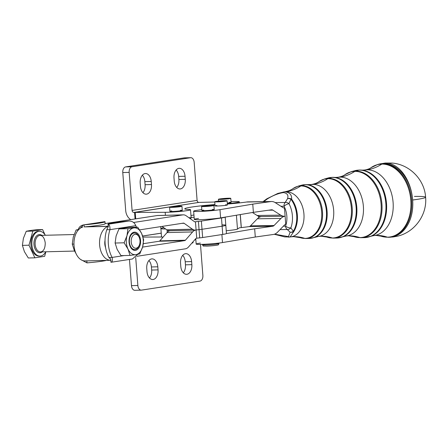 <?xml version="1.0" encoding="UTF-8"?>
<svg xmlns="http://www.w3.org/2000/svg" width="448" height="448" viewBox="0 0 448 448"><rect width="100%" height="100%" fill="white"/><g stroke="black" fill="none" stroke-linecap="round" stroke-linejoin="round"><path stroke-width="0.67" d="M229.208 202.317A6.199 0.392 175.6 0 1 227.282 203.106A6.199 0.392 -4.4 0 0 231.084 202.457L230.77 198.341A6.199 0.392 175.6 0 1 227.259 198.962A6.199 0.392 175.6 0 1 220.69 199.422A6.199 0.392 175.6 0 1 218.406 199.293A6.199 0.392 175.6 0 1 224.56 198.43A6.199 0.392 175.6 0 1 230.77 198.341M221.234 198.901L220.259 199.153L224.61 199.091L228.917 198.486L221.234 198.901L227.321 198.397L227.942 198.733L221.855 199.237L221.234 198.901M220.69 199.422A6.199 0.392 -4.4 0 0 230.692 198.414A6.199 0.392 -4.4 0 0 222.387 198.621A6.199 0.392 -4.4 0 0 220.69 199.422M214.743 201.774L215.057 205.884A6.199 0.392 -4.4 0 0 217.566 206.007A6.199 0.392 -4.4 0 0 224.034 205.542A6.199 0.392 -4.4 0 0 227.422 204.938L227.102 200.822A6.199 0.392 175.6 0 1 223.72 201.432A6.199 0.392 175.6 0 1 217.252 201.891A6.199 0.392 175.6 0 1 214.743 201.774A6.199 0.392 175.6 0 1 220.892 200.911A6.199 0.392 175.6 0 1 227.102 200.822M217.442 201.404L220.942 201.572L225.249 200.967L217.442 201.404L223.49 200.883L224.403 201.191L218.35 201.718L217.442 201.404M217.252 201.891A6.199 0.392 -4.4 0 0 227.063 200.872A6.199 0.392 -4.4 0 0 218.45 201.13A6.199 0.392 -4.4 0 0 217.252 201.891M169.602 207.234L169.915 211.35A6.199 0.392 -4.4 0 0 170.481 211.467A6.199 0.392 -4.4 0 0 172.441 211.467A6.199 0.392 -4.4 0 0 178.903 211.008A6.199 0.392 -4.4 0 0 182.28 210.398L181.961 206.287A6.199 0.392 175.6 0 1 177.117 207.038A6.199 0.392 175.6 0 1 170.162 207.351A6.199 0.392 175.6 0 1 169.602 207.234A6.199 0.392 175.6 0 1 175.75 206.371A6.199 0.392 175.6 0 1 181.961 206.287M173.975 206.651L171.455 207.094L175.801 207.032L180.107 206.427L173.975 206.651L177.587 206.87L173.975 206.651M170.162 207.351A6.199 0.392 -4.4 0 0 180.824 206.601A6.199 0.392 -4.4 0 0 176.361 206.326A6.199 0.392 -4.4 0 0 170.162 207.351M201.572 206.427L201.886 210.543A6.199 0.392 -4.4 0 0 204.394 210.661A6.199 0.392 -4.4 0 0 210.862 210.196A6.199 0.392 -4.4 0 0 214.25 209.591L213.931 205.475A6.199 0.392 175.6 0 1 210.549 206.086A6.199 0.392 175.6 0 1 204.075 206.55A6.199 0.392 175.6 0 1 201.572 206.427A6.199 0.392 175.6 0 1 207.721 205.565A6.199 0.392 175.6 0 1 213.931 205.475M204.271 206.058L207.771 206.226L212.078 205.621L204.271 206.058L210.319 205.537L211.232 205.85L205.178 206.371L204.271 206.058M216.026 243.393A8.266 0.521 175.6 0 1 218.932 243.566A8.266 0.521 175.6 0 1 214.424 244.378A8.266 0.521 175.6 0 1 205.794 244.994A8.266 0.521 175.6 0 1 202.451 244.832A8.266 0.521 175.6 0 1 205.302 244.216M205.794 244.994A8.266 0.521 -4.4 0 0 214.424 244.378A8.266 0.521 -4.4 0 0 218.932 243.566C218.562 244.653 218.26 245.101 218.025 244.91C218.137 245.174 211.366 245.98 206.567 246.114C201.746 245.806 204.036 246.691 202.451 244.832A8.266 0.521 -4.4 0 0 205.794 244.994M204.075 206.55A6.199 0.392 -4.4 0 0 213.892 205.526A6.199 0.392 -4.4 0 0 205.279 205.783A6.199 0.392 -4.4 0 0 204.075 206.55M222.018 224.879A16.531 1.036 175.6 0 1 222.118 226.19L202.009 229.298A6.199 0.392 175.6 0 1 199.052 229.65A6.199 0.392 -4.4 0 0 196.095 230.003L195.754 230.054A10.332 6.546 88.6 0 0 192.612 231.935L185.399 240.218A2.066 1.31 -91.4 0 1 184.766 240.593L142.565 247.106L184.766 240.593L159.197 241.242A2.066 1.31 88.6 0 0 159.824 240.867L167.037 232.585A10.332 6.546 -91.4 0 1 169.982 230.737A10.332 6.546 88.6 0 0 167.037 232.585L159.824 240.867A2.066 1.31 -91.4 0 1 159.197 241.242L143.304 243.69L159.197 241.242L184.766 240.593A2.066 1.31 88.6 0 0 185.399 240.218L159.824 240.867L185.399 240.218L192.612 231.935L167.037 232.585L192.612 231.935A10.332 6.546 -91.4 0 1 195.754 230.059L196.095 230.003L195.754 230.059L196.095 230.003L195.462 221.777L195.121 221.827A2.066 1.31 -91.4 0 1 194.449 221.654L186.15 215.768A10.332 6.546 88.6 0 0 182.79 214.889L157.214 215.538A10.332 6.546 -91.4 0 1 158.278 215.51M161.868 237.003A16.531 1.036 -4.4 0 0 163.066 237.138A16.531 1.036 175.6 0 1 161.868 237.003L142.979 237.07L161.868 236.998A16.531 1.036 -4.4 0 1 161.515 236.818L160.882 228.598A16.531 1.036 175.6 0 1 160.882 228.592A16.531 1.036 -4.4 0 0 165.598 228.956A16.531 1.036 175.6 0 1 160.882 228.598A16.531 1.036 -4.4 0 0 165.603 228.956A16.531 1.036 175.6 0 1 163.901 227.752M316.977 236.544A26.202 18.614 82 0 0 318.64 236.415A26.202 18.614 -98 0 0 333.547 209.031A26.202 18.614 -98 0 0 312.967 184.402A67.161 47.074 -90.9 0 1 308.829 184.722A67.161 47.074 89.1 0 0 312.967 184.402A26.202 18.614 82 0 1 333.547 209.031A26.202 18.614 82 0 1 318.64 236.415L314.518 237.457A26.986 19.174 -98 0 0 326.816 208.802A26.986 19.174 -98 0 0 307.059 184.666A26.986 19.174 82 0 1 326.816 208.802A26.986 19.174 82 0 1 314.518 237.457L309.21 238.465A27.02 19.197 -98 0 0 326.407 211.294A27.02 19.197 -98 0 0 305.071 184.694L301.51 185.657A26.561 18.872 -98 0 0 298.172 186.127A26.561 18.872 82 0 1 301.51 185.657L305.071 184.694A27.02 19.197 82 0 1 326.407 211.294A27.02 19.197 82 0 1 309.21 238.465A4.133 2.895 89.1 0 0 309.898 238.336A4.133 2.895 -90.9 0 1 309.21 238.465L305.575 238.521A26.561 18.872 -98 0 0 322.487 211.803A26.561 18.872 -98 0 0 301.51 185.657A4.133 2.895 89.1 0 0 300.843 185.954A26.359 18.726 -98 0 0 293.003 188.597A26.359 18.726 82 0 1 300.843 185.954A26.359 18.726 82 0 1 321.658 211.904A26.359 18.726 82 0 1 304.881 238.409A26.359 18.726 -98 0 0 321.658 211.904A26.359 18.726 -98 0 0 300.843 185.954A67.161 47.074 -90.9 0 1 285.981 191.688A67.161 47.074 89.1 0 0 300.843 185.954A4.133 2.895 -90.9 0 1 301.51 185.657A26.561 18.872 82 0 1 322.487 211.803A26.561 18.872 82 0 1 305.575 238.521L309.21 238.465L305.575 238.521A4.133 2.895 -90.9 0 1 304.881 238.409A4.133 2.895 89.1 0 0 305.575 238.521L293.602 236.634A67.161 47.074 -90.9 0 1 304.881 238.409A26.359 18.726 82 0 1 299.925 237.58A26.359 18.726 -98 0 0 304.881 238.409A67.161 47.074 89.1 0 0 293.602 236.634L290.903 236.841A22.742 16.162 -98 0 0 303.845 213.069A22.742 16.162 -98 0 0 285.981 191.688A22.742 16.162 82 0 1 303.845 213.069A22.742 16.162 82 0 1 290.903 236.841L290.125 236.97L294.073 231.134A23.531 16.716 -98 0 0 291.614 199.164A4.133 1.786 143 0 0 290.937 199.237A4.133 1.786 -37 0 1 291.614 199.164A4.133 3.601 -170 0 0 287.543 198.677A4.133 3.254 27.9 0 1 290.937 199.237A23.565 16.738 82 0 1 293.395 231.252A4.133 2.167 30.4 0 0 294.073 231.134A4.133 3.819 157 0 1 290.125 232.215A4.133 3.5 -42.6 0 0 293.395 231.252L290.847 227.903A4.133 3.237 130.6 0 1 287.274 229.505L290.125 232.215L288.445 236.622L274.574 234.164L288.445 236.622L290.125 232.215L287.274 229.505A4.133 3.237 -49.4 0 0 290.847 227.903L293.395 231.252A23.565 16.738 -98 0 0 290.937 199.237L288.977 203.65L290.937 199.237A4.133 3.254 -152.1 0 0 287.543 198.677L285.191 202.457A4.133 2.979 35.1 0 1 288.977 203.65A23.066 16.386 82 0 1 290.847 227.903A4.133 1.753 -159.9 0 1 285.561 226.15A4.133 2.895 89.1 0 0 287.274 229.505L280.028 229.617L287.274 229.505A4.133 2.895 -90.9 0 1 285.561 226.15A4.133 1.753 20.1 0 0 290.847 227.903A23.066 16.386 -98 0 0 288.977 203.65A4.133 1.31 152.2 0 0 284.026 206.22A4.133 1.31 -27.8 0 1 288.977 203.65A4.133 2.979 -144.9 0 0 285.191 202.457A4.133 2.895 89.1 0 0 284.026 206.22A18.945 13.462 82 0 1 285.561 226.15L283.354 226.184L285.561 226.15A18.945 13.462 -98 0 0 284.026 206.22L280.913 206.27L284.026 206.22A4.133 2.895 -90.9 0 1 285.191 202.457L275.212 202.608L285.191 202.457L287.543 198.677C288.663 195.244 287.297 193.211 283.444 192.584C278.27 193.351 272.882 195.479 267.277 198.979A4.133 1.282 -125.5 0 0 266.594 198.968L266.594 198.968A4.133 1.282 54.5 0 1 267.277 198.979L263.715 201.634L267.277 198.979A4.133 0.442 -119.8 0 0 266.935 198.75A4.133 0.442 60.2 0 1 267.277 198.979C272.882 195.479 278.27 193.351 283.444 192.584C287.297 193.211 288.663 195.244 287.543 198.677A4.133 3.601 10 0 1 291.614 199.164C291.917 194.824 289.688 192.377 284.922 191.822L283.819 191.89L284.922 191.822A67.161 47.074 89.1 0 0 285.981 191.688A22.742 16.162 -98 0 0 284.542 191.8A22.742 16.162 82 0 1 285.981 191.688A67.161 47.074 -90.9 0 1 284.922 191.822C289.688 192.377 291.917 194.824 291.614 199.164A23.531 16.716 82 0 1 294.073 231.134L290.125 236.97L288.411 237.121M259.806 216.53A18.945 13.462 -98 0 0 259.851 217.017A18.945 13.462 82 0 1 259.806 216.53M283.97 207.962L284.48 207.956L285.746 224.409L285.113 216.177A12.398 8.691 89.1 0 0 280.918 218.445L274.081 225.495A4.133 2.895 -90.9 0 1 272.681 226.251L249.105 226.604A4.133 2.895 89.1 0 0 250.499 225.848L257.342 218.798A12.398 8.691 -90.9 0 1 261.229 216.586A12.398 8.691 89.1 0 0 257.342 218.798L280.918 218.445A12.398 8.691 -90.9 0 1 285.113 216.182L284.48 207.956A4.133 2.895 -90.9 0 1 282.996 207.609L275.229 202.619A12.398 8.691 89.1 0 0 270.782 201.578L252.762 204.12L253.394 212.346L225.109 217.129L253.394 212.346L271.415 209.798L253.394 212.346L252.762 204.12L270.782 201.578A12.398 8.691 -90.9 0 1 271.55 201.516A12.398 8.691 -90.9 0 1 275.229 202.619L282.996 207.609A4.133 2.895 89.1 0 0 284.222 207.973A4.133 2.895 89.1 0 0 284.48 207.956L283.97 207.962M294.073 231.134A4.133 2.167 -149.6 0 1 293.395 231.252A4.133 3.5 137.4 0 1 290.125 232.215A4.133 3.819 -23 0 0 294.073 231.134M263.004 201.645L266.935 198.75L277.827 193.43L284.542 191.8C288.182 191.162 291.004 190.092 293.003 188.597A26.359 18.726 82 0 1 293.003 188.597L298.172 186.127L301.678 185.17A27.02 19.197 82 0 1 305.071 184.694A27.02 19.197 -98 0 0 301.678 185.17L305.575 184.621A4.133 2.895 -90.9 0 1 305.766 184.626A4.133 2.895 89.1 0 0 305.575 184.621A4.133 2.895 89.1 0 0 305.071 184.694A4.133 2.895 -90.9 0 1 305.575 184.621L307.059 184.666A26.986 19.174 -98 0 0 305.766 184.626A26.986 19.174 82 0 1 307.059 184.666L311.31 184.531A26.202 18.614 82 0 1 312.967 184.402A26.202 18.614 -98 0 0 311.31 184.531C314.686 183.921 317.24 182.963 318.959 181.653L318.959 181.653A29.814 21.179 82 0 1 327.83 178.668A29.814 21.179 -98 0 0 318.959 181.653L324.727 178.898A30.022 21.33 82 0 1 328.496 178.366A30.022 21.33 -98 0 0 324.727 178.898L328.233 177.946A30.475 21.655 82 0 1 332.058 177.402A30.475 21.655 -98 0 0 328.233 177.946L332.562 177.33A4.133 2.895 -90.9 0 1 332.752 177.335A4.133 2.895 89.1 0 0 332.562 177.33A4.133 2.895 89.1 0 0 332.058 177.402L328.496 178.366A4.133 2.895 89.1 0 0 327.83 178.668A67.161 47.074 -90.9 0 1 312.967 184.402A67.161 47.074 89.1 0 0 327.83 178.668A4.133 2.895 -90.9 0 1 328.496 178.366L332.058 177.402A4.133 2.895 -90.9 0 1 332.562 177.33L334.214 177.386A30.442 21.627 -98 0 0 332.752 177.335A30.442 21.627 82 0 1 334.214 177.386A30.442 21.627 82 0 1 356.502 204.607A30.442 21.627 82 0 1 342.63 236.936A30.442 21.627 -98 0 0 356.502 204.607A30.442 21.627 -98 0 0 334.214 177.386L335.815 177.436A67.161 47.074 89.1 0 0 339.954 177.111A29.658 21.073 -98 0 0 338.078 177.257A29.658 21.073 82 0 1 339.954 177.111A67.161 47.074 -90.9 0 1 335.815 177.436L338.078 177.257C341.191 176.68 343.476 175.829 344.921 174.709A33.27 23.638 82 0 1 354.822 171.377A33.27 23.638 -98 0 0 344.921 174.709L351.277 171.668A33.477 23.783 82 0 1 355.482 171.074A33.477 23.783 -98 0 0 351.277 171.668L354.782 170.716A33.93 24.108 82 0 1 359.044 170.111A33.93 24.108 -98 0 0 354.782 170.716L359.548 170.044A4.133 2.895 -90.9 0 1 359.738 170.05A4.133 2.895 89.1 0 0 359.548 170.044A4.133 2.895 89.1 0 0 359.044 170.111L355.482 171.074A4.133 2.895 89.1 0 0 354.822 171.377A67.161 47.074 -90.9 0 1 339.954 177.111A67.161 47.074 89.1 0 0 354.822 171.377A4.133 2.895 -90.9 0 1 355.482 171.074L359.044 170.111A4.133 2.895 -90.9 0 1 359.548 170.044L361.368 170.1A33.902 24.086 -98 0 0 359.738 170.05A33.902 24.086 82 0 1 361.368 170.1A33.902 24.086 82 0 1 386.182 200.413A33.902 24.086 82 0 1 370.737 236.41A33.902 24.086 -98 0 0 386.182 200.413A33.902 24.086 -98 0 0 361.368 170.1L362.802 170.145A67.161 47.074 89.1 0 0 366.94 169.82A33.113 23.526 -98 0 0 364.846 169.982A33.113 23.526 82 0 1 366.94 169.82A67.161 47.074 -90.9 0 1 362.802 170.145L364.846 169.982C367.696 169.439 369.706 168.7 370.877 167.765A36.725 26.096 82 0 1 381.808 164.086A36.725 26.096 -98 0 0 370.877 167.765L377.832 164.438A36.932 26.242 82 0 1 382.469 163.783A36.932 26.242 -98 0 0 377.832 164.438L378.745 164.192A37.05 26.326 82 0 1 383.393 163.537A37.05 26.326 -98 0 0 378.745 164.192L385.218 163.033L392.078 163.055C409.573 164.394 424.598 179.687 425.6 197.226A37.195 2.335 175.6 0 1 412.658 200.01A37.05 26.326 -98 0 0 383.393 163.537L382.469 163.783A4.133 2.895 89.1 0 0 381.808 164.086A67.161 47.074 -90.9 0 1 366.94 169.82A67.161 47.074 89.1 0 0 381.808 164.086A4.133 2.895 -90.9 0 1 382.469 163.783L383.393 163.537A37.05 26.326 82 0 1 412.658 200.01A37.05 26.326 82 0 1 389.071 237.272L388.125 237.289A4.133 2.895 -90.9 0 1 387.43 237.177A67.161 47.074 89.1 0 0 376.152 235.402A67.161 47.074 -90.9 0 1 387.43 237.177A36.725 26.096 -98 0 0 410.81 200.239A36.725 26.096 -98 0 0 381.808 164.086A36.725 26.096 82 0 1 410.81 200.239A36.725 26.096 82 0 1 387.43 237.177A36.725 26.096 82 0 1 380.52 236.023A36.725 26.096 -98 0 0 387.43 237.177A4.133 2.895 89.1 0 0 388.125 237.289L388.125 237.289A36.932 26.242 -98 0 0 411.634 200.144A36.932 26.242 -98 0 0 382.469 163.783A36.932 26.242 82 0 1 411.634 200.144A36.932 26.242 82 0 1 388.125 237.289L389.071 237.272A37.05 26.326 -98 0 0 412.658 200.01A37.195 2.335 -4.4 0 0 425.6 197.226C427.297 214.715 414.781 232.131 397.701 236.124L393.187 236.981L388.125 237.289L376.152 235.402L374.108 235.558A33.113 23.526 -98 0 0 392.958 200.95A33.113 23.526 -98 0 0 366.94 169.82A33.113 23.526 82 0 1 392.958 200.95A33.113 23.526 82 0 1 374.108 235.558L364.241 237.647L360.606 237.698A4.133 2.895 -90.9 0 1 359.912 237.591A67.161 47.074 89.1 0 0 348.634 235.81A67.161 47.074 -90.9 0 1 359.912 237.591A33.27 23.638 -98 0 0 381.091 204.131A33.27 23.638 -98 0 0 354.822 171.377A33.27 23.638 82 0 1 381.091 204.131A33.27 23.638 82 0 1 359.912 237.591A33.27 23.638 82 0 1 353.657 236.544A33.27 23.638 -98 0 0 359.912 237.591A4.133 2.895 89.1 0 0 360.606 237.698L360.606 237.698A33.477 23.783 -98 0 0 381.92 204.03A33.477 23.783 -98 0 0 355.482 171.074A33.477 23.783 82 0 1 381.92 204.03A33.477 23.783 82 0 1 360.606 237.698L364.241 237.647A33.93 24.108 -98 0 0 385.84 203.515A33.93 24.108 -98 0 0 359.044 170.111A33.93 24.108 82 0 1 385.84 203.515A33.93 24.108 82 0 1 364.241 237.647L364.241 237.647A4.133 2.895 89.1 0 0 364.93 237.513A4.133 2.895 -90.9 0 1 364.241 237.647L360.606 237.698L348.634 235.81L346.371 235.99A29.658 21.073 -98 0 0 363.255 204.988A29.658 21.073 -98 0 0 339.954 177.111A29.658 21.073 82 0 1 363.255 204.988A29.658 21.073 82 0 1 346.371 235.99A29.658 21.073 82 0 1 344.495 236.135M346.371 235.99L336.722 238.056A30.475 21.655 -98 0 0 356.126 207.407A30.475 21.655 -98 0 0 332.058 177.402A30.475 21.655 82 0 1 356.126 207.407A30.475 21.655 82 0 1 336.722 238.056A4.133 2.895 89.1 0 0 337.411 237.927A4.133 2.895 -90.9 0 1 336.722 238.056L333.094 238.112A30.022 21.33 -98 0 0 352.201 207.917A30.022 21.33 -98 0 0 328.496 178.366A30.022 21.33 82 0 1 352.201 207.917A30.022 21.33 82 0 1 333.094 238.112L336.722 238.056L333.094 238.112A4.133 2.895 -90.9 0 1 332.399 238A4.133 2.895 89.1 0 0 333.094 238.112L326.788 237.059A29.814 21.179 -98 0 0 332.399 238A67.161 47.074 89.1 0 0 321.121 236.219A67.161 47.074 -90.9 0 1 332.399 238A29.814 21.179 -98 0 0 351.378 208.018A29.814 21.179 -98 0 0 327.83 178.668A29.814 21.179 82 0 1 351.378 208.018A29.814 21.179 82 0 1 332.399 238A29.814 21.179 82 0 1 326.788 237.059L321.121 236.219L318.64 236.415M414.434 196.42A37.195 2.335 175.6 0 1 425.6 197.226M385.666 163.066A37.195 24.03 82.5 0 1 412.658 200.01A37.195 24.03 -97.5 0 0 385.666 163.066M248.343 226.71L249.105 226.604L248.343 226.71A28.93 1.814 175.6 0 1 239.394 227.791L237.479 229.085A14.465 0.907 175.6 0 1 226.24 230.737A14.465 0.907 -4.4 0 0 237.479 229.085L239.394 227.791A28.93 1.814 -4.4 0 0 248.343 226.71M76.121 229.998L78.204 229.578L76.121 229.998L78.103 229.947L76.121 229.998L73.27 237.076L76.121 229.998M74.295 250.443L72.268 244.115L73.27 237.076L72.268 244.115L73.97 244.07L72.268 244.115L74.295 250.443L76.082 253.691L74.295 250.443M74.088 234.539L40.13 235.396A8.266 5.236 88.6 0 0 35.106 243.796A8.266 5.236 88.6 0 0 40.55 251.927A8.266 5.236 -91.4 0 1 35.106 243.785A8.266 5.236 -91.4 0 1 40.141 235.396M130.189 246.579A9.117 5.774 88.6 0 0 130.211 246.63A9.117 5.774 88.6 0 0 135.503 250.348A9.117 5.774 88.6 0 0 139.703 236.617A9.117 5.774 88.6 0 0 129.948 236.163A9.117 5.774 88.6 0 0 130.189 246.579A9.117 5.774 -91.4 0 1 134.109 232.204A9.117 5.774 -91.4 0 1 140.123 245.045A9.117 5.774 -91.4 0 1 130.189 246.579M134.585 249.542A8.266 5.236 -91.4 0 1 130.099 246.378A8.266 5.236 88.6 0 0 134.355 249.553L134.814 249.542A8.266 5.236 -91.4 0 1 129.371 241.41A8.266 5.236 -91.4 0 1 134.4 233.016A8.266 5.236 -91.4 0 1 138.947 236.818A8.266 5.236 88.6 0 0 138.774 236.426A8.266 5.236 88.6 0 0 129.78 237.888A8.266 5.236 88.6 0 0 135.24 249.502A8.266 5.236 -91.4 0 1 134.814 249.542M134.4 233.016L133.941 233.027A8.266 5.236 88.6 0 0 129.847 236.415A8.266 5.236 -91.4 0 1 134.17 233.033M135.834 254.643A13.434 8.506 88.6 0 0 142.638 246.831A13.434 8.506 88.6 0 0 141.613 233.464A13.434 8.506 88.6 0 0 133.778 227.909A13.434 8.506 88.6 0 0 126.974 235.721A13.434 8.506 88.6 0 0 128.005 249.088A13.434 8.506 88.6 0 0 135.834 254.643L139.787 253.91L142.638 246.831A13.434 8.506 -91.4 0 1 135.834 254.643A13.434 8.506 -91.4 0 1 128.005 249.088L130.026 255.416L135.834 254.643L130.026 255.416L121.016 255.646L117.135 249.362L115.108 243.029L116.105 235.995L118.961 228.911L127.971 228.687L126.974 235.721L124.124 242.805L128.005 249.088A13.434 8.506 -91.4 0 1 126.974 235.721A13.434 8.506 -91.4 0 1 133.778 227.909A13.434 8.506 -91.4 0 1 141.613 233.464A13.434 8.506 -91.4 0 1 142.638 246.831L143.634 239.792L141.613 233.464L137.732 227.181L127.971 228.687L137.732 227.181L128.716 227.405L118.961 228.911L128.716 227.405L137.732 227.181L141.613 233.464L143.634 239.792L142.638 246.831L139.787 253.91L135.834 254.643M126.974 235.721L127.971 228.687L118.961 228.911L116.105 235.995L115.108 243.029L124.124 242.805L126.974 235.721M128.005 249.088L124.124 242.805L115.108 243.029L117.135 249.362L121.016 255.646L130.026 255.416L128.005 249.088M110.779 260.159L110.936 262.214A24.797 1.557 -4.4 0 0 110.964 262.282C112.33 262.147 112.711 260.529 112.106 257.421L108.909 257.499L110.482 258.927L110.992 260.271A17.046 10.797 -91.4 0 1 110.774 260.277A17.046 10.797 -91.4 0 1 99.602 244.714A17.046 10.797 -91.4 0 1 108.388 226.402L84.302 226.895A24.797 1.557 -4.4 0 0 105.129 223.748L104.972 221.693A24.797 1.557 175.6 0 1 84.062 224.846L84.224 226.901L84.062 224.846C80.735 225.282 78.714 227.158 78.002 230.468M104.546 221.687L104.938 221.626A24.797 1.557 175.6 0 1 104.972 221.693M80.73 259.532L86.99 262.886L86.834 260.882L86.99 262.886L80.73 259.532M86.912 260.826L85.417 260.915A17.046 10.797 -91.4 0 1 74.038 245.538A17.046 10.797 -91.4 0 1 82.813 227.046A17.046 10.797 88.6 0 0 74.026 245.364A17.046 10.797 88.6 0 0 85.198 260.926L110.774 260.277M78.03 230.306L83.479 224.913L104.938 221.626L83.479 224.913M106.422 260.389A24.797 1.557 175.6 0 1 86.99 262.886A24.797 1.557 -4.4 0 0 106.422 260.389M104.938 221.626L84.062 224.846A24.797 1.557 -4.4 0 0 104.938 221.626M183.322 214.844L157.746 215.488A10.332 6.546 88.6 0 0 157.214 215.538L105.118 223.574L157.214 215.538L182.79 214.889L133.56 222.488L182.79 214.889A10.332 6.546 -91.4 0 1 183.322 214.844A10.332 6.546 -91.4 0 1 186.15 215.768L194.449 221.654A2.066 1.31 88.6 0 0 195.014 221.838A2.066 1.31 88.6 0 0 195.121 221.827L195.462 221.777A6.199 0.392 175.6 0 1 198.419 221.424L199.052 229.65A6.199 0.392 -4.4 0 0 196.095 230.003L196.728 238.23L196.386 238.286A2.066 1.31 88.6 0 0 195.759 238.661L188.546 246.938A10.332 6.546 -91.4 0 1 185.399 248.819L136.741 256.329L185.399 248.819A10.332 6.546 88.6 0 0 188.546 246.938L195.759 238.661A2.066 1.31 -91.4 0 1 196.386 238.286L196.728 238.23L196.095 230.003A6.199 0.392 175.6 0 1 199.052 229.65A6.199 0.392 -4.4 0 0 202.009 229.298L201.376 221.071L221.486 217.969A16.531 1.036 -4.4 0 0 225.109 217.129L220.606 217.89L219.974 209.664L252.762 204.12L219.974 209.664A14.465 0.907 175.6 0 1 203.846 211.26A14.465 0.907 175.6 0 1 193.642 211.176A14.465 0.907 175.6 0 1 197.87 210.202A14.465 0.907 -4.4 0 0 198.862 211.473A14.465 0.907 -4.4 0 0 219.974 209.664L220.606 217.89L225.109 217.129A16.531 1.036 175.6 0 1 221.486 217.969L201.376 221.071A6.199 0.392 175.6 0 1 198.419 221.424A6.199 0.392 -4.4 0 0 201.376 221.071L202.009 229.298L222.118 226.19L222.751 234.422A16.531 1.036 -4.4 0 0 226.374 233.582L254.66 228.799L272.681 226.251L254.66 228.799L226.374 233.582A16.531 1.036 -4.4 0 0 226.447 233.47L225.814 225.249A16.531 1.036 175.6 0 1 222.118 226.195L221.486 217.969L222.118 226.19A16.531 1.036 -4.4 0 0 225.814 225.249L225.182 217.022M108.007 224.174L108.17 226.229A24.797 1.557 -4.4 0 0 108.192 226.29L108.041 224.241A24.797 1.557 175.6 0 1 108.007 224.174A24.797 1.557 175.6 0 1 128.918 221.021C132.283 221.032 134.568 222.589 135.766 225.68A24.797 15.708 -91.4 0 1 136.539 227.209A24.797 15.708 88.6 0 0 135.766 225.68L109.973 229.662C110.079 226.363 109.435 224.554 108.041 224.241L108.388 226.402L106.775 229.74L109.973 229.662L106.775 229.74A24.797 15.708 88.6 0 0 105.028 240.402A24.797 15.708 88.6 0 0 105.588 247.621A24.797 15.708 -91.4 0 1 105.028 240.402A24.797 15.708 -91.4 0 1 106.775 229.74L108.388 226.402A17.046 10.797 88.6 0 0 99.613 244.888A17.046 10.797 88.6 0 0 110.992 260.271L110.471 258.905M170.178 230.698A10.332 6.546 -91.4 0 1 166.824 229.824L162.019 226.419L166.824 229.824A10.332 6.546 88.6 0 0 169.652 230.748L195.222 230.104A10.332 6.546 -91.4 0 1 192.399 229.18A10.332 6.546 88.6 0 0 195.754 230.054A10.332 6.546 -91.4 0 1 195.222 230.104M109.805 258.115L108.909 257.499A24.797 15.708 -91.4 0 1 105.588 247.621A24.797 15.708 88.6 0 0 108.909 257.499L112.106 257.421L124.124 255.567L112.106 257.421C112.711 260.529 112.33 262.147 110.964 262.282L110.813 260.277L110.964 262.282A24.797 1.557 175.6 0 1 110.958 262.142M110.964 262.282L132.429 258.994L137.704 254.33L132.406 259M112.106 257.421A24.797 15.708 -91.4 0 1 109.973 229.662A24.797 15.708 88.6 0 0 112.106 257.421M135.766 225.68C134.568 222.589 132.283 221.032 128.918 221.021L108.041 224.241C109.435 224.554 110.079 226.363 109.973 229.662L135.766 225.68M108.041 224.241L128.918 221.021A24.797 1.557 -4.4 0 0 108.041 224.241M105.101 223.681A24.797 1.557 175.6 0 1 84.302 226.895L108.192 226.29M105.588 247.621A8.781 5.561 -91.4 0 1 105.028 240.402A8.781 5.561 88.6 0 0 105.588 247.621M139.614 229.874L183.422 223.115A2.066 1.31 -91.4 0 1 184.094 223.289L192.399 229.18L166.824 229.824L192.399 229.18L184.094 223.289L181.933 223.345L184.094 223.289A2.066 1.31 88.6 0 0 183.529 223.104A2.066 1.31 88.6 0 0 183.422 223.115L139.614 229.874M192.455 242.452A14.465 0.907 175.6 0 1 191.873 243.118A14.465 0.907 -4.4 0 0 193.054 242.665L192.987 241.836M142.654 236.051L161.235 233.184L142.654 236.051M135.122 290.282A5.169 3.27 -91.4 0 1 131.477 285.639L129.461 259.454L131.477 285.639A5.169 3.27 88.6 0 0 134.859 290.304L141.249 290.142A5.169 3.27 -91.4 0 1 137.872 285.482A5.169 3.27 88.6 0 0 141.518 290.119L200.021 281.092A5.169 3.27 88.6 0 0 202.871 275.453L200.486 244.39L202.871 275.453A5.169 3.27 -91.4 0 1 200.021 281.092L141.518 290.119A5.169 3.27 -91.4 0 1 141.249 290.142M151.654 270.043L151.418 266.958A8.781 5.561 88.6 0 0 148.904 260.546A8.781 5.561 -91.4 0 1 151.418 266.958L151.654 270.043L158.049 269.881A8.781 5.561 -91.4 0 1 153.194 279.474A8.781 5.561 -91.4 0 1 146.994 271.589L146.759 268.503A8.781 5.561 -91.4 0 1 151.614 258.91A8.781 5.561 -91.4 0 1 157.808 266.801L158.049 269.881L157.808 266.801L151.418 266.958L157.808 266.801A8.781 5.561 88.6 0 0 152.062 258.871A8.781 5.561 88.6 0 0 146.759 268.503L146.994 271.589A8.781 5.561 88.6 0 0 152.74 279.513A8.781 5.561 88.6 0 0 158.049 269.881L151.654 270.043A8.781 5.561 -91.4 0 1 149.509 278.001A8.781 5.561 88.6 0 0 151.654 270.043M185.455 264.83L185.22 261.744A8.781 5.561 88.6 0 0 182.706 255.332A8.781 5.561 -91.4 0 1 185.22 261.744L185.455 264.83L191.85 264.667A8.781 5.561 -91.4 0 1 186.995 274.26A8.781 5.561 -91.4 0 1 180.796 266.375L180.561 263.29A8.781 5.561 -91.4 0 1 185.416 253.697A8.781 5.561 -91.4 0 1 191.61 261.582L191.85 264.667L191.61 261.582L185.22 261.744L191.61 261.582A8.781 5.561 88.6 0 0 185.864 253.658A8.781 5.561 88.6 0 0 180.561 263.29L180.796 266.375A8.781 5.561 88.6 0 0 186.542 274.299A8.781 5.561 88.6 0 0 191.85 264.667L185.455 264.83A8.781 5.561 -91.4 0 1 183.31 272.787A8.781 5.561 88.6 0 0 185.455 264.83M135.716 257.471L137.872 285.482L131.477 285.639L137.872 285.482L135.716 257.471M194.701 239.87A30.996 1.949 175.6 0 1 195.838 239.702A30.996 1.949 -4.4 0 0 194.701 239.87M167.227 232.372L167.042 229.975L167.227 232.372M236.415 215.219L237.479 229.085L236.415 215.219M241.147 226.598L240.223 214.575L241.147 226.598M221.889 234.556L222.51 242.564L255.293 237.02L254.66 228.799L255.293 237.02L273.314 234.478A12.398 8.691 89.1 0 0 277.508 232.215L284.346 225.159A4.133 2.895 -90.9 0 1 285.746 224.409A4.133 2.895 89.1 0 0 284.346 225.159L277.508 232.215A12.398 8.691 -90.9 0 1 273.314 234.478L255.293 237.02L222.51 242.564L221.889 234.556M195.759 238.661L196.174 244.076A14.465 0.907 -4.4 0 0 206.377 244.16A14.465 0.907 -4.4 0 0 222.51 242.564A14.465 0.907 175.6 0 1 201.393 244.373A14.465 0.907 175.6 0 1 200.402 243.102M280.918 218.445L257.342 218.798L250.499 225.848L274.081 225.495L280.918 218.445M272.681 226.251A4.133 2.895 89.1 0 0 274.081 225.495L250.499 225.848A4.133 2.895 -90.9 0 1 249.105 226.604L272.681 226.251M261.531 216.53A12.398 8.691 -90.9 0 1 257.085 215.488L252.442 212.509L257.085 215.488L280.666 215.135L272.899 210.146A4.133 2.895 89.1 0 0 271.673 209.782A4.133 2.895 89.1 0 0 271.415 209.798A4.133 2.895 -90.9 0 1 272.899 210.146L280.666 215.135A12.398 8.691 89.1 0 0 285.113 216.177A12.398 8.691 -90.9 0 1 284.346 216.238A12.398 8.691 -90.9 0 1 280.666 215.135L257.085 215.488A12.398 8.691 89.1 0 0 260.77 216.591L284.346 216.238M272.899 210.146L268.492 210.213L272.899 210.146M271.55 201.516L247.968 201.869A12.398 8.691 89.1 0 0 247.206 201.925L270.782 201.578L246.445 202.037A28.93 1.814 175.6 0 1 227.349 204.042A28.93 1.814 -4.4 0 0 246.445 202.037L247.206 201.925A12.398 8.691 -90.9 0 1 248.735 201.902M214.995 205.066A14.465 0.907 -4.4 0 0 212.638 205.341A14.465 0.907 175.6 0 1 214.995 205.066M201.813 209.614A41.328 2.593 175.6 0 1 197.87 210.202A41.328 2.593 -4.4 0 0 201.813 209.614M212.374 209.457A6.199 0.392 175.6 0 1 212.386 209.457A6.199 0.392 175.6 0 1 212.464 210A6.199 0.392 175.6 0 1 203.7 210.678A6.199 0.392 175.6 0 1 203.717 210.123M225.546 204.803A6.199 0.392 175.6 0 1 225.557 204.803A6.199 0.392 175.6 0 1 225.635 205.346A6.199 0.392 175.6 0 1 216.871 206.024A6.199 0.392 175.6 0 1 216.888 205.464M193.642 211.176L194.275 219.402A14.465 0.907 -4.4 0 0 204.478 219.486A14.465 0.907 -4.4 0 0 220.606 217.89A14.465 0.907 175.6 0 1 199.494 219.699A14.465 0.907 175.6 0 1 198.503 218.428M194.118 217.319L191.106 217.392L194.118 217.319M189.314 217.689A14.465 0.907 175.6 0 1 189.935 218.45A14.465 0.907 -4.4 0 0 191.156 217.986L190.523 209.765A14.465 0.907 175.6 0 1 181.171 211.338A14.465 0.907 175.6 0 1 165.194 212.307L165.424 215.298L165.194 212.307L135.212 212.414L135.705 218.854L135.212 212.414A5.169 0.325 -4.4 0 0 134.568 212.425L198.856 202.412A2.066 1.596 81.2 0 1 197.098 200.396L132.093 210.426A2.066 1.596 -98.8 0 0 133.851 212.442A2.066 1.596 81.2 0 1 132.093 210.426L197.098 200.396L194.174 162.361A5.169 3.27 88.6 0 0 190.523 157.718L132.02 166.746A5.169 3.27 88.6 0 0 129.17 172.39L132.093 210.426L129.17 172.39A5.169 3.27 -91.4 0 1 132.02 166.746L190.523 157.718A5.169 3.27 -91.4 0 1 190.792 157.696A5.169 3.27 -91.4 0 1 194.174 162.361L197.098 200.396A2.066 1.596 -98.8 0 0 198.856 202.412L214.76 202.014L198.856 202.412L133.851 212.442L134.568 212.425L135.066 218.954L134.568 212.425A5.169 0.325 175.6 0 1 135.212 212.414L165.194 212.307A14.465 0.907 -4.4 0 0 184.386 210.986A14.465 0.907 -4.4 0 0 188.681 209.462A14.465 0.907 175.6 0 1 190.523 209.765M226.374 233.582A16.531 1.036 175.6 0 1 222.751 234.422L202.642 237.524A6.199 0.392 175.6 0 1 199.685 237.877A6.199 0.392 -4.4 0 0 196.728 238.23A6.199 0.392 175.6 0 1 199.685 237.877A6.199 0.392 -4.4 0 0 202.642 237.524L202.009 229.298A6.199 0.392 175.6 0 1 199.052 229.65L199.685 237.877L199.052 229.65A6.199 0.392 -4.4 0 0 202.009 229.298L222.118 226.195L202.009 229.298L202.642 237.524L222.751 234.422L222.118 226.195A16.531 1.036 -4.4 0 0 225.814 225.249M199.052 229.65L198.419 221.424A6.199 0.392 -4.4 0 0 195.462 221.777L196.095 230.003A6.199 0.392 175.6 0 1 199.052 229.65M168.739 231.19L168.7 230.664L168.739 231.19M190.792 157.696L184.397 157.858A5.169 3.27 88.6 0 0 184.134 157.881L125.63 166.908A5.169 3.27 88.6 0 0 122.774 172.547L125.703 210.588A10.332 7.969 -98.8 0 0 130.743 219.621A10.332 7.969 81.2 0 1 125.703 210.588L122.774 172.547A5.169 3.27 -91.4 0 1 125.63 166.908L184.134 157.881A5.169 3.27 -91.4 0 1 184.666 157.87M145.085 184.71L144.85 181.625A8.781 5.561 88.6 0 0 142.341 175.213A8.781 5.561 -91.4 0 1 144.85 181.625L145.085 184.71L151.48 184.548A8.781 5.561 -91.4 0 1 146.63 194.141A8.781 5.561 -91.4 0 1 140.431 186.256L140.19 183.17A8.781 5.561 -91.4 0 1 145.046 173.578A8.781 5.561 -91.4 0 1 151.245 181.468L151.48 184.548L151.245 181.468L144.85 181.625L151.245 181.468A8.781 5.561 88.6 0 0 145.499 173.538A8.781 5.561 88.6 0 0 140.19 183.17L140.431 186.256A8.781 5.561 88.6 0 0 146.177 194.18A8.781 5.561 88.6 0 0 151.48 184.548L145.085 184.71A8.781 5.561 -91.4 0 1 142.94 192.668A8.781 5.561 88.6 0 0 145.085 184.71M178.886 179.497L178.651 176.411A8.781 5.561 88.6 0 0 176.142 169.999A8.781 5.561 -91.4 0 1 178.651 176.411L178.886 179.497L185.282 179.334A8.781 5.561 -91.4 0 1 180.432 188.927A8.781 5.561 -91.4 0 1 174.233 181.042L173.998 177.957A8.781 5.561 -91.4 0 1 178.847 168.364A8.781 5.561 -91.4 0 1 185.046 176.249L185.282 179.334L185.046 176.249L178.651 176.411L185.046 176.249A8.781 5.561 88.6 0 0 179.301 168.325A8.781 5.561 88.6 0 0 173.998 177.957L174.233 181.042A8.781 5.561 88.6 0 0 179.978 188.966A8.781 5.561 88.6 0 0 185.282 179.334L178.886 179.497A8.781 5.561 -91.4 0 1 176.742 187.454A8.781 5.561 88.6 0 0 178.886 179.497M184.134 157.881L190.523 157.718L184.134 157.881M125.63 166.908L132.02 166.746L125.63 166.908M122.774 172.547L129.17 172.39L122.774 172.547M214.956 204.546A30.996 1.949 -4.4 0 0 184.733 208.818A30.996 1.949 -4.4 0 0 188.681 209.462A30.996 1.949 175.6 0 1 214.956 204.546M190.96 215.488A30.996 1.949 175.6 0 1 193.939 215.029A30.996 1.949 -4.4 0 0 190.96 215.488M234.007 201.527A14.465 0.907 175.6 0 1 239.327 201.818A14.465 0.907 175.6 0 1 227.321 203.644A14.465 0.907 -4.4 0 0 238.851 202.093A14.465 0.907 -4.4 0 0 234.007 201.527L231.022 201.6L234.007 201.527M180.404 210.263A6.199 0.392 175.6 0 1 180.818 210.762A6.199 0.392 175.6 0 1 172.441 211.467A6.199 0.392 175.6 0 1 171.752 210.93M139.166 245.521A8.266 5.236 -91.4 0 1 135.24 249.502A8.266 5.236 88.6 0 0 139.014 245.918L139.322 245.168A6.972 4.418 -91.4 0 1 136.142 248.192A6.972 4.418 -91.4 0 1 131.533 238.392A6.972 4.418 -91.4 0 1 139.121 237.16A6.972 4.418 -91.4 0 1 139.322 245.168M40.398 252.728A9.094 5.762 88.6 0 0 42.308 251.882A9.094 5.762 -91.4 0 1 40.398 252.728A9.094 5.762 -91.4 0 1 33.992 242.245A9.094 5.762 -91.4 0 1 41.894 235.357A9.094 5.762 88.6 0 0 33.992 242.245A9.094 5.762 88.6 0 0 40.398 252.728M40.975 251.888A8.266 5.236 -91.4 0 1 40.55 251.927L74.598 251.065M40.65 256.015A12.398 7.857 88.6 0 0 45.763 251.793A12.398 7.857 -91.4 0 1 40.65 256.015A12.398 7.857 -91.4 0 1 40.012 256.071A12.398 7.857 -91.4 0 1 31.847 243.874A12.398 7.857 -91.4 0 1 39.39 231.286A12.398 7.857 -91.4 0 1 45.343 235.267A12.398 7.857 88.6 0 0 32.295 239.266A12.398 7.857 88.6 0 0 40.65 256.015M30.201 230.524L36.008 229.751L42.594 229.583L45.002 234.73L42.594 229.583L32.833 231.09L28.986 245.207L34.894 257.818L28.308 257.986L24.427 251.703L22.4 245.375L23.397 238.336L26.253 231.258L30.201 230.524L26.253 231.258L23.397 238.336L22.4 245.375L28.986 245.207L32.833 231.09L26.253 231.258L32.833 231.09L42.594 229.583L36.008 229.751L30.201 230.524M44.649 256.318L34.894 257.818L44.649 256.318L45.886 251.793L44.649 256.318M39.536 256.06A12.398 7.857 -91.4 0 1 30.89 243.902A12.398 7.857 -91.4 0 1 38.909 231.319M24.427 251.703L28.308 257.986L34.894 257.818L28.986 245.207L22.4 245.375L24.427 251.703M39.39 231.286L38.427 231.308A12.398 7.857 88.6 0 0 30.89 243.902A12.398 7.857 88.6 0 0 39.054 256.099L40.012 256.071M136.142 248.192A6.972 4.418 88.6 0 0 139.138 237.199A6.972 4.418 88.6 0 0 131.538 238.37A6.972 4.418 88.6 0 0 136.142 248.192M218.546 201.118L218.406 199.293M202.412 244.345L202.451 244.832M218.898 243.074L218.932 243.566M258.552 216.216L258.686 217.661M274.271 234.265L284.743 236.914L290.125 236.97M109.799 258.104L110.482 258.927M161.23 233.134L142.638 236.006M160.882 228.592L160.731 226.615M239.327 201.818L239.411 202.905M240.307 214.558L241.31 227.584M40.13 235.396C42.801 235.564 44.503 238.078 45.242 242.939C45.186 248.186 43.742 251.171 40.914 251.894L40.55 251.927M139.121 237.16L138.774 236.426"/></g></svg>
